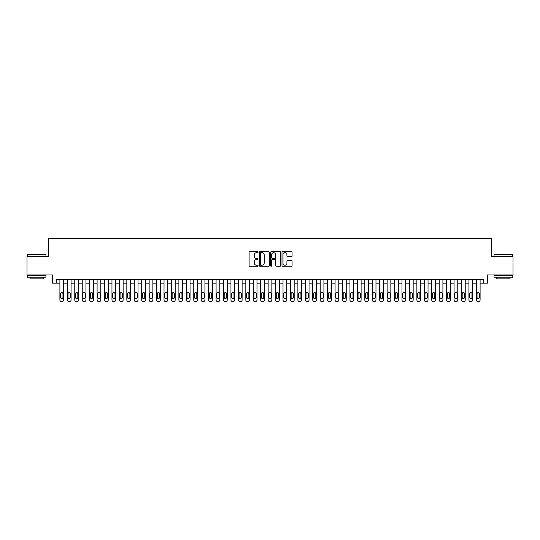 <?xml version="1.0" encoding="UTF-8"?>
<svg xmlns="http://www.w3.org/2000/svg" width="540" height="540" viewBox="0 0 540 540"><rect width="100%" height="100%" fill="white"/><g stroke="black" fill="none" stroke-linecap="round" stroke-linejoin="round"><path stroke-width="0.81" d="M258.1 252.167A0.513 0.513 0 0 0 257.594 251.654L249.831 251.654A0.729 0.729 0 0 0 249.102 252.389L249.102 265.525A0.729 0.729 0 0 0 249.831 266.254L257.594 266.254A0.513 0.513 0 0 0 258.1 265.748A0.513 0.513 0 0 0 257.594 265.235L256.588 265.235A2.336 2.336 0 0 1 254.252 262.899L254.252 261.806A2.336 2.336 0 0 1 256.588 259.47L257.594 259.47A0.513 0.513 0 0 0 258.1 258.957A0.513 0.513 0 0 0 257.594 258.444L256.588 258.444A2.336 2.336 0 0 1 254.252 256.109L254.252 255.015A2.336 2.336 0 0 1 256.588 252.679L257.594 252.679A0.513 0.513 0 0 0 258.1 252.167M291.337 256.804A0.729 0.729 0 0 0 292.066 256.075L292.066 252.389A0.729 0.729 0 0 0 291.337 251.654L282.717 251.654A0.729 0.729 0 0 0 281.988 252.389L281.988 265.525A0.729 0.729 0 0 0 282.717 266.254L291.337 266.254A0.729 0.729 0 0 0 292.066 265.525L292.066 261.077A0.729 0.729 0 0 0 291.337 260.341L287.644 260.341A0.729 0.729 0 0 0 286.916 261.077L286.916 263.284A1.951 1.951 0 0 1 284.965 265.235A1.951 1.951 0 0 1 283.014 263.284L283.014 254.63A1.951 1.951 0 0 1 284.965 252.679A1.951 1.951 0 0 1 286.916 254.63L286.916 256.075A0.729 0.729 0 0 0 287.644 256.804L291.337 256.804M483.813 283.129L487.526 283.129L487.526 274.948L513 274.948L513 256.351L491.616 256.351L491.616 238.505L48.384 238.505L48.384 256.351L27 256.351L27 274.948L52.474 274.948L52.474 283.129L59.906 283.129L59.906 300.01A1.485 1.485 0 0 0 61.398 301.496L62.141 301.496A1.485 1.485 0 0 0 63.626 300.01L63.626 283.129L67.345 283.129L67.345 300.01A1.485 1.485 0 0 0 68.83 301.496L69.579 301.496A1.485 1.485 0 0 0 71.064 300.01L71.064 283.129L74.783 283.129L74.783 300.01A1.485 1.485 0 0 0 76.268 301.496L77.011 301.496A1.485 1.485 0 0 0 78.502 300.01L78.502 283.129L82.222 283.129L82.222 300.01A1.485 1.485 0 0 0 83.707 301.496L84.449 301.496A1.485 1.485 0 0 0 85.934 300.01L85.934 283.129L89.654 283.129L89.654 300.01A1.485 1.485 0 0 0 91.145 301.496L91.888 301.496A1.485 1.485 0 0 0 93.373 300.01L93.373 283.129L97.092 283.129L97.092 300.01A1.485 1.485 0 0 0 98.577 301.496L99.326 301.496A1.485 1.485 0 0 0 100.811 300.01L100.811 283.129L104.531 283.129L104.531 300.01A1.485 1.485 0 0 0 106.016 301.496L106.758 301.496A1.485 1.485 0 0 0 108.25 300.01L108.25 283.129L111.969 283.129L111.969 300.01A1.485 1.485 0 0 0 113.454 301.496L114.197 301.496A1.485 1.485 0 0 0 115.681 300.01L115.681 283.129L119.401 283.129L119.401 300.01A1.485 1.485 0 0 0 120.892 301.496L121.635 301.496A1.485 1.485 0 0 0 123.12 300.01L123.12 283.129L126.839 283.129L126.839 300.01A1.485 1.485 0 0 0 128.324 301.496L129.073 301.496A1.485 1.485 0 0 0 130.559 300.01L130.559 283.129L134.278 283.129L134.278 300.01A1.485 1.485 0 0 0 135.763 301.496L136.505 301.496A1.485 1.485 0 0 0 137.997 300.01L137.997 283.129L141.716 283.129L141.716 300.01A1.485 1.485 0 0 0 143.201 301.496L143.944 301.496A1.485 1.485 0 0 0 145.436 300.01L145.436 283.129L149.148 283.129L149.148 300.01A1.485 1.485 0 0 0 150.64 301.496L151.382 301.496A1.485 1.485 0 0 0 152.867 300.01L152.867 283.129L156.587 283.129L156.587 300.01A1.485 1.485 0 0 0 158.078 301.496L158.821 301.496A1.485 1.485 0 0 0 160.306 300.01L160.306 283.129L164.025 283.129L164.025 300.01A1.485 1.485 0 0 0 165.51 301.496L166.253 301.496A1.485 1.485 0 0 0 167.744 300.01L167.744 283.129L171.464 283.129L171.464 300.01A1.485 1.485 0 0 0 172.949 301.496L173.691 301.496A1.485 1.485 0 0 0 175.183 300.01L175.183 283.129L178.895 283.129L178.895 300.01A1.485 1.485 0 0 0 180.387 301.496L181.13 301.496A1.485 1.485 0 0 0 182.615 300.01L182.615 283.129L186.334 283.129L186.334 300.01A1.485 1.485 0 0 0 187.826 301.496L188.568 301.496A1.485 1.485 0 0 0 190.053 300.01L190.053 283.129L193.772 283.129L193.772 300.01A1.485 1.485 0 0 0 195.257 301.496L196 301.496A1.485 1.485 0 0 0 197.492 300.01L197.492 283.129L201.211 283.129L201.211 300.01A1.485 1.485 0 0 0 202.696 301.496L203.438 301.496A1.485 1.485 0 0 0 204.93 300.01L204.93 283.129L208.643 283.129L208.643 300.01A1.485 1.485 0 0 0 210.134 301.496L210.877 301.496A1.485 1.485 0 0 0 212.362 300.01L212.362 283.129L216.081 283.129L216.081 300.01A1.485 1.485 0 0 0 217.573 301.496L218.315 301.496A1.485 1.485 0 0 0 219.8 300.01L219.8 283.129L223.519 283.129L223.519 300.01A1.485 1.485 0 0 0 225.005 301.496L225.754 301.496A1.485 1.485 0 0 0 227.239 300.01L227.239 283.129L230.958 283.129L230.958 300.01A1.485 1.485 0 0 0 232.443 301.496L233.185 301.496A1.485 1.485 0 0 0 234.677 300.01L234.677 283.129L238.397 283.129L238.397 300.01A1.485 1.485 0 0 0 239.882 301.496L240.624 301.496A1.485 1.485 0 0 0 242.109 300.01L242.109 283.129L245.828 283.129L245.828 300.01A1.485 1.485 0 0 0 247.32 301.496L248.063 301.496A1.485 1.485 0 0 0 249.548 300.01L249.548 283.129L253.267 283.129L253.267 300.01A1.485 1.485 0 0 0 254.752 301.496L255.501 301.496A1.485 1.485 0 0 0 256.986 300.01L256.986 283.129L260.705 283.129L260.705 300.01A1.485 1.485 0 0 0 262.19 301.496L262.933 301.496A1.485 1.485 0 0 0 264.425 300.01L264.425 283.129L268.144 283.129L268.144 300.01A1.485 1.485 0 0 0 269.629 301.496L270.371 301.496A1.485 1.485 0 0 0 271.856 300.01L271.856 283.129L275.576 283.129L275.576 300.01A1.485 1.485 0 0 0 277.067 301.496L277.81 301.496A1.485 1.485 0 0 0 279.295 300.01L279.295 283.129L283.014 283.129L283.014 300.01A1.485 1.485 0 0 0 284.499 301.496L285.248 301.496A1.485 1.485 0 0 0 286.733 300.01L286.733 283.129L290.453 283.129L290.453 300.01A1.485 1.485 0 0 0 291.938 301.496L292.68 301.496A1.485 1.485 0 0 0 294.172 300.01L294.172 283.129L297.891 283.129L297.891 300.01A1.485 1.485 0 0 0 299.376 301.496L300.119 301.496A1.485 1.485 0 0 0 301.603 300.01L301.603 283.129L305.323 283.129L305.323 300.01A1.485 1.485 0 0 0 306.815 301.496L307.557 301.496A1.485 1.485 0 0 0 309.042 300.01L309.042 283.129L312.761 283.129L312.761 300.01A1.485 1.485 0 0 0 314.246 301.496L314.996 301.496A1.485 1.485 0 0 0 316.481 300.01L316.481 283.129L320.2 283.129L320.2 300.01A1.485 1.485 0 0 0 321.685 301.496L322.427 301.496A1.485 1.485 0 0 0 323.919 300.01L323.919 283.129L327.638 283.129L327.638 300.01A1.485 1.485 0 0 0 329.123 301.496L329.866 301.496A1.485 1.485 0 0 0 331.358 300.01L331.358 283.129L335.07 283.129L335.07 300.01A1.485 1.485 0 0 0 336.562 301.496L337.304 301.496A1.485 1.485 0 0 0 338.789 300.01L338.789 283.129L342.509 283.129L342.509 300.01A1.485 1.485 0 0 0 344 301.496L344.743 301.496A1.485 1.485 0 0 0 346.228 300.01L346.228 283.129L349.947 283.129L349.947 300.01A1.485 1.485 0 0 0 351.432 301.496L352.175 301.496A1.485 1.485 0 0 0 353.666 300.01L353.666 283.129L357.386 283.129L357.386 300.01A1.485 1.485 0 0 0 358.87 301.496L359.613 301.496A1.485 1.485 0 0 0 361.105 300.01L361.105 283.129L364.817 283.129L364.817 300.01A1.485 1.485 0 0 0 366.309 301.496L367.052 301.496A1.485 1.485 0 0 0 368.537 300.01L368.537 283.129L372.256 283.129L372.256 300.01A1.485 1.485 0 0 0 373.748 301.496L374.49 301.496A1.485 1.485 0 0 0 375.975 300.01L375.975 283.129L379.694 283.129L379.694 300.01A1.485 1.485 0 0 0 381.179 301.496L381.922 301.496A1.485 1.485 0 0 0 383.413 300.01L383.413 283.129L387.133 283.129L387.133 300.01A1.485 1.485 0 0 0 388.618 301.496L389.36 301.496A1.485 1.485 0 0 0 390.852 300.01L390.852 283.129L394.565 283.129L394.565 300.01A1.485 1.485 0 0 0 396.056 301.496L396.799 301.496A1.485 1.485 0 0 0 398.284 300.01L398.284 283.129L402.003 283.129L402.003 300.01A1.485 1.485 0 0 0 403.495 301.496L404.237 301.496A1.485 1.485 0 0 0 405.722 300.01L405.722 283.129L409.442 283.129L409.442 300.01A1.485 1.485 0 0 0 410.927 301.496L411.676 301.496A1.485 1.485 0 0 0 413.161 300.01L413.161 283.129L416.88 283.129L416.88 300.01A1.485 1.485 0 0 0 418.365 301.496L419.108 301.496A1.485 1.485 0 0 0 420.599 300.01L420.599 283.129L424.319 283.129L424.319 300.01A1.485 1.485 0 0 0 425.804 301.496L426.546 301.496A1.485 1.485 0 0 0 428.031 300.01L428.031 283.129L431.75 283.129L431.75 300.01A1.485 1.485 0 0 0 433.242 301.496L433.985 301.496A1.485 1.485 0 0 0 435.47 300.01L435.47 283.129L439.189 283.129L439.189 300.01A1.485 1.485 0 0 0 440.674 301.496L441.423 301.496A1.485 1.485 0 0 0 442.908 300.01L442.908 283.129L446.627 283.129L446.627 300.01A1.485 1.485 0 0 0 448.112 301.496L448.855 301.496A1.485 1.485 0 0 0 450.346 300.01L450.346 283.129L454.066 283.129L454.066 300.01A1.485 1.485 0 0 0 455.551 301.496L456.293 301.496A1.485 1.485 0 0 0 457.778 300.01L457.778 283.129L461.498 283.129L461.498 300.01A1.485 1.485 0 0 0 462.989 301.496L463.732 301.496A1.485 1.485 0 0 0 465.217 300.01L465.217 283.129L468.936 283.129L468.936 300.01A1.485 1.485 0 0 0 470.421 301.496L471.17 301.496A1.485 1.485 0 0 0 472.655 300.01L472.655 283.129L476.375 283.129L476.375 300.01A1.485 1.485 0 0 0 477.86 301.496L478.602 301.496A1.485 1.485 0 0 0 480.094 300.01L480.094 283.129L483.813 283.129L483.813 279.41L56.187 279.41L56.187 283.129M269.359 252.389A0.729 0.729 0 0 0 268.63 251.654L260.017 251.654A0.729 0.729 0 0 0 259.288 252.389L259.288 265.525A0.729 0.729 0 0 0 260.017 266.254L268.63 266.254A0.729 0.729 0 0 0 269.359 265.525L269.359 252.389M271.37 251.654L279.983 251.654A0.729 0.729 0 0 1 280.712 252.389L280.712 265.525A0.729 0.729 0 0 1 279.983 266.254L276.298 266.254A0.729 0.729 0 0 1 275.569 265.525L275.569 260.199A0.729 0.729 0 0 0 274.833 259.47L272.39 259.47A0.729 0.729 0 0 0 271.661 260.199L271.661 265.748A0.513 0.513 0 0 1 271.148 266.254A0.513 0.513 0 0 1 270.641 265.748L270.641 252.389A0.729 0.729 0 0 1 271.37 251.654M260.82 252.679A0.513 0.513 0 0 0 260.307 253.193L260.307 264.722A0.513 0.513 0 0 0 260.82 265.235L261.88 265.235A2.336 2.336 0 0 0 264.215 262.899L264.215 255.015A2.336 2.336 0 0 0 261.88 252.679L260.82 252.679M275.569 254.671A1.951 1.951 0 0 0 273.611 252.713A1.951 1.951 0 0 0 271.661 254.671L271.661 257.715A0.729 0.729 0 0 0 272.39 258.444L274.833 258.444A0.729 0.729 0 0 0 275.569 257.715L275.569 254.671M63.626 279.41L63.626 300.01M59.906 279.41L59.906 300.01M62.957 297.331A1.188 1.188 0 0 1 61.769 298.519A1.188 1.188 0 0 1 60.575 297.331L60.575 293.76A1.188 1.188 0 0 1 61.769 292.572A1.188 1.188 0 0 1 62.957 293.76L62.957 297.331M61.398 301.496L62.141 301.496M27.594 254.495L45.961 254.718L27.594 254.495M36.666 277.175L27.371 277.175L27.371 275.319L45.961 275.319L45.961 277.175L36.666 277.175M43.362 277.175L43.362 278.89L29.977 278.89L29.977 277.175M494.262 254.495L512.629 254.718L494.262 254.495M503.334 277.175L494.039 277.175L494.039 275.319L512.629 275.319L512.629 277.175L503.334 277.175M510.023 277.175L510.023 278.89L496.638 278.89L496.638 277.175M71.064 279.41L71.064 300.01M67.345 279.41L67.345 300.01M70.396 297.331A1.188 1.188 0 0 1 69.201 298.519A1.188 1.188 0 0 1 68.013 297.331L68.013 293.76A1.188 1.188 0 0 1 69.201 292.572A1.188 1.188 0 0 1 70.396 293.76L70.396 297.331M68.83 301.496L69.579 301.496M78.502 279.41L78.502 300.01M74.783 279.41L74.783 300.01M77.834 297.331A1.188 1.188 0 0 1 76.64 298.519A1.188 1.188 0 0 1 75.452 297.331L75.452 293.76A1.188 1.188 0 0 1 76.64 292.572A1.188 1.188 0 0 1 77.834 293.76L77.834 297.331M76.268 301.496L77.011 301.496M85.934 279.41L85.934 300.01M82.222 279.41L82.222 300.01M85.266 297.331A1.188 1.188 0 0 1 84.078 298.519A1.188 1.188 0 0 1 82.89 297.331L82.89 293.76A1.188 1.188 0 0 1 84.078 292.572A1.188 1.188 0 0 1 85.266 293.76L85.266 297.331M83.707 301.496L84.449 301.496M93.373 279.41L93.373 300.01M89.654 279.41L89.654 300.01M92.705 297.331A1.188 1.188 0 0 1 91.517 298.519A1.188 1.188 0 0 1 90.322 297.331L90.322 293.76A1.188 1.188 0 0 1 91.517 292.572A1.188 1.188 0 0 1 92.705 293.76L92.705 297.331M91.145 301.496L91.888 301.496M100.811 279.41L100.811 300.01M97.092 279.41L97.092 300.01M100.143 297.331A1.188 1.188 0 0 1 98.955 298.519A1.188 1.188 0 0 1 97.76 297.331L97.76 293.76A1.188 1.188 0 0 1 98.955 292.572A1.188 1.188 0 0 1 100.143 293.76L100.143 297.331M98.577 301.496L99.326 301.496M108.25 279.41L108.25 300.01M104.531 279.41L104.531 300.01M107.582 297.331A1.188 1.188 0 0 1 106.387 298.519A1.188 1.188 0 0 1 105.199 297.331L105.199 293.76A1.188 1.188 0 0 1 106.387 292.572A1.188 1.188 0 0 1 107.582 293.76L107.582 297.331M106.016 301.496L106.758 301.496M115.681 279.41L115.681 300.01M111.969 279.41L111.969 300.01M115.013 297.331A1.188 1.188 0 0 1 113.825 298.519A1.188 1.188 0 0 1 112.637 297.331L112.637 293.76A1.188 1.188 0 0 1 113.825 292.572A1.188 1.188 0 0 1 115.013 293.76L115.013 297.331M113.454 301.496L114.197 301.496M123.12 279.41L123.12 300.01M119.401 279.41L119.401 300.01M122.452 297.331A1.188 1.188 0 0 1 121.264 298.519A1.188 1.188 0 0 1 120.076 297.331L120.076 293.76A1.188 1.188 0 0 1 121.264 292.572A1.188 1.188 0 0 1 122.452 293.76L122.452 297.331M120.892 301.496L121.635 301.496M130.559 279.41L130.559 300.01M126.839 279.41L126.839 300.01M129.89 297.331A1.188 1.188 0 0 1 128.702 298.519A1.188 1.188 0 0 1 127.508 297.331L127.508 293.76A1.188 1.188 0 0 1 128.702 292.572A1.188 1.188 0 0 1 129.89 293.76L129.89 297.331M128.324 301.496L129.073 301.496M137.997 279.41L137.997 300.01M134.278 279.41L134.278 300.01M137.329 297.331A1.188 1.188 0 0 1 136.134 298.519A1.188 1.188 0 0 1 134.946 297.331L134.946 293.76A1.188 1.188 0 0 1 136.134 292.572A1.188 1.188 0 0 1 137.329 293.76L137.329 297.331M135.763 301.496L136.505 301.496M145.436 279.41L145.436 300.01M141.716 279.41L141.716 300.01M144.761 297.331A1.188 1.188 0 0 1 143.572 298.519A1.188 1.188 0 0 1 142.385 297.331L142.385 293.76A1.188 1.188 0 0 1 143.572 292.572A1.188 1.188 0 0 1 144.761 293.76L144.761 297.331M143.201 301.496L143.944 301.496M152.867 279.41L152.867 300.01M149.148 279.41L149.148 300.01M152.199 297.331A1.188 1.188 0 0 1 151.011 298.519A1.188 1.188 0 0 1 149.823 297.331L149.823 293.76A1.188 1.188 0 0 1 151.011 292.572A1.188 1.188 0 0 1 152.199 293.76L152.199 297.331M150.64 301.496L151.382 301.496M160.306 279.41L160.306 300.01M156.587 279.41L156.587 300.01M159.638 297.331A1.188 1.188 0 0 1 158.45 298.519A1.188 1.188 0 0 1 157.255 297.331L157.255 293.76A1.188 1.188 0 0 1 158.45 292.572A1.188 1.188 0 0 1 159.638 293.76L159.638 297.331M158.078 301.496L158.821 301.496M167.744 279.41L167.744 300.01M164.025 279.41L164.025 300.01M167.076 297.331A1.188 1.188 0 0 1 165.881 298.519A1.188 1.188 0 0 1 164.693 297.331L164.693 293.76A1.188 1.188 0 0 1 165.881 292.572A1.188 1.188 0 0 1 167.076 293.76L167.076 297.331M165.51 301.496L166.253 301.496M175.183 279.41L175.183 300.01M171.464 279.41L171.464 300.01M174.508 297.331A1.188 1.188 0 0 1 173.32 298.519A1.188 1.188 0 0 1 172.132 297.331L172.132 293.76A1.188 1.188 0 0 1 173.32 292.572A1.188 1.188 0 0 1 174.508 293.76L174.508 297.331M172.949 301.496L173.691 301.496M182.615 279.41L182.615 300.01M178.895 279.41L178.895 300.01M181.946 297.331A1.188 1.188 0 0 1 180.758 298.519A1.188 1.188 0 0 1 179.57 297.331L179.57 293.76A1.188 1.188 0 0 1 180.758 292.572A1.188 1.188 0 0 1 181.946 293.76L181.946 297.331M180.387 301.496L181.13 301.496M190.053 279.41L190.053 300.01M186.334 279.41L186.334 300.01M189.385 297.331A1.188 1.188 0 0 1 188.197 298.519A1.188 1.188 0 0 1 187.002 297.331L187.002 293.76A1.188 1.188 0 0 1 188.197 292.572A1.188 1.188 0 0 1 189.385 293.76L189.385 297.331M187.826 301.496L188.568 301.496M197.492 279.41L197.492 300.01M193.772 279.41L193.772 300.01M196.823 297.331A1.188 1.188 0 0 1 195.629 298.519A1.188 1.188 0 0 1 194.441 297.331L194.441 293.76A1.188 1.188 0 0 1 195.629 292.572A1.188 1.188 0 0 1 196.823 293.76L196.823 297.331M195.257 301.496L196 301.496M204.93 279.41L204.93 300.01M201.211 279.41L201.211 300.01M204.255 297.331A1.188 1.188 0 0 1 203.067 298.519A1.188 1.188 0 0 1 201.879 297.331L201.879 293.76A1.188 1.188 0 0 1 203.067 292.572A1.188 1.188 0 0 1 204.255 293.76L204.255 297.331M202.696 301.496L203.438 301.496M212.362 279.41L212.362 300.01M208.643 279.41L208.643 300.01M211.694 297.331A1.188 1.188 0 0 1 210.506 298.519A1.188 1.188 0 0 1 209.318 297.331L209.318 293.76A1.188 1.188 0 0 1 210.506 292.572A1.188 1.188 0 0 1 211.694 293.76L211.694 297.331M210.134 301.496L210.877 301.496M219.8 279.41L219.8 300.01M216.081 279.41L216.081 300.01M219.132 297.331A1.188 1.188 0 0 1 217.944 298.519A1.188 1.188 0 0 1 216.749 297.331L216.749 293.76A1.188 1.188 0 0 1 217.944 292.572A1.188 1.188 0 0 1 219.132 293.76L219.132 297.331M217.573 301.496L218.315 301.496M227.239 279.41L227.239 300.01M223.519 279.41L223.519 300.01M226.571 297.331A1.188 1.188 0 0 1 225.376 298.519A1.188 1.188 0 0 1 224.188 297.331L224.188 293.76A1.188 1.188 0 0 1 225.376 292.572A1.188 1.188 0 0 1 226.571 293.76L226.571 297.331M225.005 301.496L225.754 301.496M234.677 279.41L234.677 300.01M230.958 279.41L230.958 300.01M234.002 297.331A1.188 1.188 0 0 1 232.814 298.519A1.188 1.188 0 0 1 231.626 297.331L231.626 293.76A1.188 1.188 0 0 1 232.814 292.572A1.188 1.188 0 0 1 234.002 293.76L234.002 297.331M232.443 301.496L233.185 301.496M242.109 279.41L242.109 300.01M238.397 279.41L238.397 300.01M241.441 297.331A1.188 1.188 0 0 1 240.253 298.519A1.188 1.188 0 0 1 239.065 297.331L239.065 293.76A1.188 1.188 0 0 1 240.253 292.572A1.188 1.188 0 0 1 241.441 293.76L241.441 297.331M239.882 301.496L240.624 301.496M249.548 279.41L249.548 300.01M245.828 279.41L245.828 300.01M248.879 297.331A1.188 1.188 0 0 1 247.691 298.519A1.188 1.188 0 0 1 246.497 297.331L246.497 293.76A1.188 1.188 0 0 1 247.691 292.572A1.188 1.188 0 0 1 248.879 293.76L248.879 297.331M247.32 301.496L248.063 301.496M256.986 279.41L256.986 300.01M253.267 279.41L253.267 300.01M256.318 297.331A1.188 1.188 0 0 1 255.123 298.519A1.188 1.188 0 0 1 253.935 297.331L253.935 293.76A1.188 1.188 0 0 1 255.123 292.572A1.188 1.188 0 0 1 256.318 293.76L256.318 297.331M254.752 301.496L255.501 301.496M264.425 279.41L264.425 300.01M260.705 279.41L260.705 300.01M263.756 297.331A1.188 1.188 0 0 1 262.562 298.519A1.188 1.188 0 0 1 261.374 297.331L261.374 293.76A1.188 1.188 0 0 1 262.562 292.572A1.188 1.188 0 0 1 263.756 293.76L263.756 297.331M262.19 301.496L262.933 301.496M271.856 279.41L271.856 300.01M268.144 279.41L268.144 300.01M271.188 297.331A1.188 1.188 0 0 1 270 298.519A1.188 1.188 0 0 1 268.812 297.331L268.812 293.76A1.188 1.188 0 0 1 270 292.572A1.188 1.188 0 0 1 271.188 293.76L271.188 297.331M269.629 301.496L270.371 301.496M279.295 279.41L279.295 300.01M275.576 279.41L275.576 300.01M278.627 297.331A1.188 1.188 0 0 1 277.439 298.519A1.188 1.188 0 0 1 276.244 297.331L276.244 293.76A1.188 1.188 0 0 1 277.439 292.572A1.188 1.188 0 0 1 278.627 293.76L278.627 297.331M277.067 301.496L277.81 301.496M286.733 279.41L286.733 300.01M283.014 279.41L283.014 300.01M286.065 297.331A1.188 1.188 0 0 1 284.877 298.519A1.188 1.188 0 0 1 283.682 297.331L283.682 293.76A1.188 1.188 0 0 1 284.877 292.572A1.188 1.188 0 0 1 286.065 293.76L286.065 297.331M284.499 301.496L285.248 301.496M294.172 279.41L294.172 300.01M290.453 279.41L290.453 300.01M293.504 297.331A1.188 1.188 0 0 1 292.309 298.519A1.188 1.188 0 0 1 291.121 297.331L291.121 293.76A1.188 1.188 0 0 1 292.309 292.572A1.188 1.188 0 0 1 293.504 293.76L293.504 297.331M291.938 301.496L292.68 301.496M301.603 279.41L301.603 300.01M297.891 279.41L297.891 300.01M300.935 297.331A1.188 1.188 0 0 1 299.747 298.519A1.188 1.188 0 0 1 298.559 297.331L298.559 293.76A1.188 1.188 0 0 1 299.747 292.572A1.188 1.188 0 0 1 300.935 293.76L300.935 297.331M299.376 301.496L300.119 301.496M309.042 279.41L309.042 300.01M305.323 279.41L305.323 300.01M308.374 297.331A1.188 1.188 0 0 1 307.186 298.519A1.188 1.188 0 0 1 305.998 297.331L305.998 293.76A1.188 1.188 0 0 1 307.186 292.572A1.188 1.188 0 0 1 308.374 293.76L308.374 297.331M306.815 301.496L307.557 301.496M316.481 279.41L316.481 300.01M312.761 279.41L312.761 300.01M315.812 297.331A1.188 1.188 0 0 1 314.624 298.519A1.188 1.188 0 0 1 313.43 297.331L313.43 293.76A1.188 1.188 0 0 1 314.624 292.572A1.188 1.188 0 0 1 315.812 293.76L315.812 297.331M314.246 301.496L314.996 301.496M323.919 279.41L323.919 300.01M320.2 279.41L320.2 300.01M323.251 297.331A1.188 1.188 0 0 1 322.056 298.519A1.188 1.188 0 0 1 320.868 297.331L320.868 293.76A1.188 1.188 0 0 1 322.056 292.572A1.188 1.188 0 0 1 323.251 293.76L323.251 297.331M321.685 301.496L322.427 301.496M331.358 279.41L331.358 300.01M327.638 279.41L327.638 300.01M330.683 297.331A1.188 1.188 0 0 1 329.495 298.519A1.188 1.188 0 0 1 328.307 297.331L328.307 293.76A1.188 1.188 0 0 1 329.495 292.572A1.188 1.188 0 0 1 330.683 293.76L330.683 297.331M329.123 301.496L329.866 301.496M338.789 279.41L338.789 300.01M335.07 279.41L335.07 300.01M338.121 297.331A1.188 1.188 0 0 1 336.933 298.519A1.188 1.188 0 0 1 335.745 297.331L335.745 293.76A1.188 1.188 0 0 1 336.933 292.572A1.188 1.188 0 0 1 338.121 293.76L338.121 297.331M336.562 301.496L337.304 301.496M346.228 279.41L346.228 300.01M342.509 279.41L342.509 300.01M345.56 297.331A1.188 1.188 0 0 1 344.372 298.519A1.188 1.188 0 0 1 343.177 297.331L343.177 293.76A1.188 1.188 0 0 1 344.372 292.572A1.188 1.188 0 0 1 345.56 293.76L345.56 297.331M344 301.496L344.743 301.496M353.666 279.41L353.666 300.01M349.947 279.41L349.947 300.01M352.998 297.331A1.188 1.188 0 0 1 351.803 298.519A1.188 1.188 0 0 1 350.615 297.331L350.615 293.76A1.188 1.188 0 0 1 351.803 292.572A1.188 1.188 0 0 1 352.998 293.76L352.998 297.331M351.432 301.496L352.175 301.496M361.105 279.41L361.105 300.01M357.386 279.41L357.386 300.01M360.43 297.331A1.188 1.188 0 0 1 359.242 298.519A1.188 1.188 0 0 1 358.054 297.331L358.054 293.76A1.188 1.188 0 0 1 359.242 292.572A1.188 1.188 0 0 1 360.43 293.76L360.43 297.331M358.87 301.496L359.613 301.496M368.537 279.41L368.537 300.01M364.817 279.41L364.817 300.01M367.868 297.331A1.188 1.188 0 0 1 366.68 298.519A1.188 1.188 0 0 1 365.492 297.331L365.492 293.76A1.188 1.188 0 0 1 366.68 292.572A1.188 1.188 0 0 1 367.868 293.76L367.868 297.331M366.309 301.496L367.052 301.496M375.975 279.41L375.975 300.01M372.256 279.41L372.256 300.01M375.307 297.331A1.188 1.188 0 0 1 374.119 298.519A1.188 1.188 0 0 1 372.924 297.331L372.924 293.76A1.188 1.188 0 0 1 374.119 292.572A1.188 1.188 0 0 1 375.307 293.76L375.307 297.331M373.748 301.496L374.49 301.496M383.413 279.41L383.413 300.01M379.694 279.41L379.694 300.01M382.745 297.331A1.188 1.188 0 0 1 381.55 298.519A1.188 1.188 0 0 1 380.363 297.331L380.363 293.76A1.188 1.188 0 0 1 381.55 292.572A1.188 1.188 0 0 1 382.745 293.76L382.745 297.331M381.179 301.496L381.922 301.496M390.852 279.41L390.852 300.01M387.133 279.41L387.133 300.01M390.177 297.331A1.188 1.188 0 0 1 388.989 298.519A1.188 1.188 0 0 1 387.801 297.331L387.801 293.76A1.188 1.188 0 0 1 388.989 292.572A1.188 1.188 0 0 1 390.177 293.76L390.177 297.331M388.618 301.496L389.36 301.496M398.284 279.41L398.284 300.01M394.565 279.41L394.565 300.01M397.615 297.331A1.188 1.188 0 0 1 396.428 298.519A1.188 1.188 0 0 1 395.24 297.331L395.24 293.76A1.188 1.188 0 0 1 396.428 292.572A1.188 1.188 0 0 1 397.615 293.76L397.615 297.331M396.056 301.496L396.799 301.496M405.722 279.41L405.722 300.01M402.003 279.41L402.003 300.01M405.054 297.331A1.188 1.188 0 0 1 403.866 298.519A1.188 1.188 0 0 1 402.671 297.331L402.671 293.76A1.188 1.188 0 0 1 403.866 292.572A1.188 1.188 0 0 1 405.054 293.76L405.054 297.331M403.495 301.496L404.237 301.496M413.161 279.41L413.161 300.01M409.442 279.41L409.442 300.01M412.493 297.331A1.188 1.188 0 0 1 411.298 298.519A1.188 1.188 0 0 1 410.11 297.331L410.11 293.76A1.188 1.188 0 0 1 411.298 292.572A1.188 1.188 0 0 1 412.493 293.76L412.493 297.331M410.927 301.496L411.676 301.496M420.599 279.41L420.599 300.01M416.88 279.41L416.88 300.01M419.924 297.331A1.188 1.188 0 0 1 418.736 298.519A1.188 1.188 0 0 1 417.548 297.331L417.548 293.76A1.188 1.188 0 0 1 418.736 292.572A1.188 1.188 0 0 1 419.924 293.76L419.924 297.331M418.365 301.496L419.108 301.496M428.031 279.41L428.031 300.01M424.319 279.41L424.319 300.01M427.363 297.331A1.188 1.188 0 0 1 426.175 298.519A1.188 1.188 0 0 1 424.987 297.331L424.987 293.76A1.188 1.188 0 0 1 426.175 292.572A1.188 1.188 0 0 1 427.363 293.76L427.363 297.331M425.804 301.496L426.546 301.496M435.47 279.41L435.47 300.01M431.75 279.41L431.75 300.01M434.801 297.331A1.188 1.188 0 0 1 433.613 298.519A1.188 1.188 0 0 1 432.419 297.331L432.419 293.76A1.188 1.188 0 0 1 433.613 292.572A1.188 1.188 0 0 1 434.801 293.76L434.801 297.331M433.242 301.496L433.985 301.496M442.908 279.41L442.908 300.01M439.189 279.41L439.189 300.01M442.24 297.331A1.188 1.188 0 0 1 441.045 298.519A1.188 1.188 0 0 1 439.857 297.331L439.857 293.76A1.188 1.188 0 0 1 441.045 292.572A1.188 1.188 0 0 1 442.24 293.76L442.24 297.331M440.674 301.496L441.423 301.496M450.346 279.41L450.346 300.01M446.627 279.41L446.627 300.01M449.678 297.331A1.188 1.188 0 0 1 448.483 298.519A1.188 1.188 0 0 1 447.296 297.331L447.296 293.76A1.188 1.188 0 0 1 448.483 292.572A1.188 1.188 0 0 1 449.678 293.76L449.678 297.331M448.112 301.496L448.855 301.496M457.778 279.41L457.778 300.01M454.066 279.41L454.066 300.01M457.11 297.331A1.188 1.188 0 0 1 455.922 298.519A1.188 1.188 0 0 1 454.734 297.331L454.734 293.76A1.188 1.188 0 0 1 455.922 292.572A1.188 1.188 0 0 1 457.11 293.76L457.11 297.331M455.551 301.496L456.293 301.496M465.217 279.41L465.217 300.01M461.498 279.41L461.498 300.01M464.549 297.331A1.188 1.188 0 0 1 463.361 298.519A1.188 1.188 0 0 1 462.166 297.331L462.166 293.76A1.188 1.188 0 0 1 463.361 292.572A1.188 1.188 0 0 1 464.549 293.76L464.549 297.331M462.989 301.496L463.732 301.496M472.655 279.41L472.655 300.01M468.936 279.41L468.936 300.01M471.987 297.331A1.188 1.188 0 0 1 470.799 298.519A1.188 1.188 0 0 1 469.604 297.331L469.604 293.76A1.188 1.188 0 0 1 470.799 292.572A1.188 1.188 0 0 1 471.987 293.76L471.987 297.331M470.421 301.496L471.17 301.496M480.094 279.41L480.094 300.01M476.375 279.41L476.375 300.01M479.425 297.331A1.188 1.188 0 0 1 478.231 298.519A1.188 1.188 0 0 1 477.043 297.331L477.043 293.76A1.188 1.188 0 0 1 478.231 292.572A1.188 1.188 0 0 1 479.425 293.76L479.425 297.331M477.86 301.496L478.602 301.496M27.371 256.351L27.371 254.718M31.61 275.319L31.61 274.948M41.722 275.319L41.722 274.948M45.961 256.351L45.961 254.718M494.039 256.351L494.039 254.718M498.278 275.319L498.278 274.948M508.39 275.319L508.39 274.948M512.629 256.351L512.629 254.718"/></g></svg>
